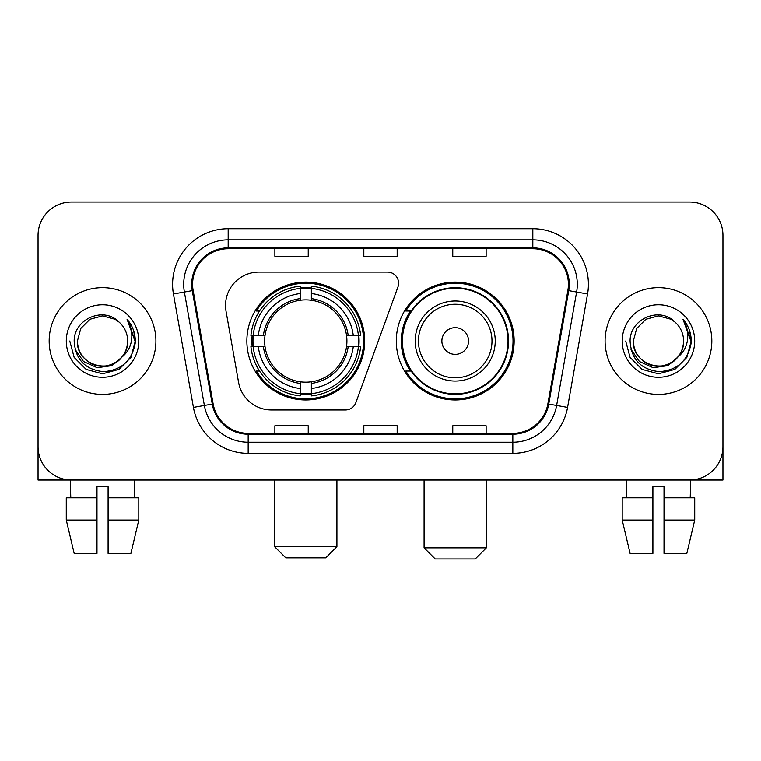 <?xml version="1.0" encoding="UTF-8"?>
<svg xmlns="http://www.w3.org/2000/svg" width="761" height="761" viewBox="0 0 761 761"><rect width="100%" height="100%" fill="white"/><g stroke="black" fill="none" stroke-linecap="round" stroke-linejoin="round"><path stroke-width="1.14" d="M225.532 305.446A33.351 33.351 0 0 0 226.036 311.239L238.583 382.403A33.351 33.351 0 0 0 271.43 409.96L345.399 409.96A11.12 11.12 0 0 0 355.853 402.645L397.936 287.011A11.12 11.12 0 0 0 387.492 272.096L258.883 272.096A33.351 33.351 0 0 0 225.532 305.446M396.291 341.033A58.93 58.93 0 0 0 455.221 399.953A58.93 58.93 0 0 0 514.141 341.033A58.93 58.93 0 0 0 455.221 282.103A58.93 58.93 0 0 0 396.291 341.033M246.859 341.033A58.93 58.93 0 0 0 305.779 399.953A58.93 58.93 0 0 0 364.709 341.033A58.93 58.93 0 0 0 305.779 282.103A58.93 58.93 0 0 0 246.859 341.033M252.148 346.588A53.926 53.926 0 0 1 252.148 335.468M410.417 371.045A53.926 53.926 0 0 1 410.417 311.011M38.05 235.406L38.05 446.659A33.351 33.351 0 0 0 71.401 480.01L689.599 480.01A33.351 33.351 0 0 0 722.95 446.659L722.95 235.406A33.351 33.351 0 0 0 689.599 202.046L71.401 202.046A33.351 33.351 0 0 0 38.05 235.406L38.05 446.659M49.17 341.033A53.365 53.365 0 0 0 102.535 394.398A53.365 53.365 0 0 0 155.91 341.033A53.365 53.365 0 0 0 102.535 287.658A53.365 53.365 0 0 0 49.17 341.033A53.365 53.365 0 0 0 102.535 394.398A53.365 53.365 0 0 0 155.91 341.033A53.365 53.365 0 0 0 102.535 287.658A53.365 53.365 0 0 0 49.17 341.033M605.09 341.033A53.365 53.365 0 0 0 658.465 394.398A53.365 53.365 0 0 0 711.83 341.033A53.365 53.365 0 0 0 658.465 287.658A53.365 53.365 0 0 0 605.09 341.033A53.365 53.365 0 0 0 658.465 394.398A53.365 53.365 0 0 0 711.83 341.033A53.365 53.365 0 0 0 658.465 287.658A53.365 53.365 0 0 0 605.09 341.033M192.6 284.329A35.577 35.577 0 0 1 228.176 248.742L532.824 248.742A35.577 35.577 0 0 1 567.858 290.502L547.863 403.91A35.577 35.577 0 0 1 512.828 433.313L248.172 433.313A35.577 35.577 0 0 1 213.137 403.91L193.142 290.502A35.577 35.577 0 0 1 192.6 284.329M191.705 284.329A36.471 36.471 0 0 0 192.257 290.654L212.262 404.062A36.471 36.471 0 0 0 248.172 434.198L512.828 434.198A36.471 36.471 0 0 0 548.738 404.062L568.743 290.654A36.471 36.471 0 0 0 532.824 247.858L228.176 247.858A36.471 36.471 0 0 0 191.705 284.329M173.432 293.974A55.591 55.591 0 0 1 228.176 228.728L532.824 228.728A55.591 55.591 0 0 1 587.568 293.974L567.573 407.392A55.591 55.591 0 0 1 512.828 453.328L248.172 453.328A55.591 55.591 0 0 1 193.427 407.392L173.432 293.974L184.381 292.043A44.471 44.471 0 0 1 228.176 239.848L532.824 239.848A44.471 44.471 0 0 1 576.619 292.043L556.624 405.461A44.471 44.471 0 0 1 512.828 442.208L248.172 442.208A44.471 44.471 0 0 1 204.376 405.461L184.381 292.043A44.471 44.471 0 0 1 183.705 284.329M689.599 202.046L71.401 202.046M71.401 480.01L689.599 480.01M593.98 480.01L722.95 480.01L722.95 235.406M548.738 404.062L556.624 405.461L576.619 292.043L587.568 293.974M363.825 248.742L363.825 256.276L397.175 256.276L397.175 248.742M274.873 248.742L274.873 256.276L308.234 256.276L308.234 248.742M452.766 248.742L452.766 256.276L486.127 256.276L486.127 248.742M397.175 433.313L397.175 425.78L363.825 425.78L363.825 433.313M308.234 433.313L308.234 425.78L274.873 425.78L274.873 433.313M486.127 433.313L486.127 425.78L452.766 425.78L452.766 433.313M121.789 357.175C108.452 375.202 76.1 363.672 77.413 341.033C77.746 350.507 81.941 357.756 89.969 362.788C105.636 372.823 128.523 359.611 127.667 341.033C127.325 350.507 123.139 357.756 115.101 362.788C99.444 372.823 76.557 359.611 77.413 341.033L80.78 328.467L89.969 319.268L102.535 315.901L115.101 319.268L119.001 322.046C103.582 305.884 73.893 319.192 74.169 341.033C75.301 359.382 85.023 369.589 103.344 371.663C121.389 370.36 132.024 360.771 135.258 342.916L135.306 341.033C135.211 332.785 132.471 325.546 127.077 319.316C131.177 326.041 132.623 333.28 131.415 341.033C130.236 347.625 127.03 352.999 121.789 357.175A25.132 25.132 0 0 0 127.667 341.033C128.523 359.611 105.636 372.823 89.969 362.788C81.941 357.756 77.746 350.507 77.413 341.033L80.78 328.467L89.969 319.268M127.667 341.033A25.132 25.132 0 0 0 119.001 322.046M123.396 355.825L112.048 365.641L97.18 367.715L83.501 361.523L74.949 349.175M66.293 341.033A36.243 36.243 0 0 0 102.535 377.275A36.243 36.243 0 0 0 138.787 341.033A36.243 36.243 0 0 0 102.535 304.781A36.243 36.243 0 0 0 66.293 341.033M127.077 319.316L135.296 341.984L133.765 331.102L135.296 341.984L133.765 331.102L135.296 341.984L127.325 319.591L135.296 341.984L127.325 319.591L135.306 341.033L130.921 357.413L118.925 369.408L102.535 373.803L86.155 369.408L74.159 357.413L69.765 341.033M127.325 319.591L135.296 342.003M38.05 435.539L38.05 480.01L167.02 480.01M66.274 497.799L66.274 520.039L74.169 553.39L66.274 520.039L66.274 497.799L96.98 497.799L96.98 486.679L108.1 486.679L108.1 497.799L138.806 497.799L138.806 520.039L130.902 553.39L138.806 520.039L108.1 520.039L108.1 497.799M134.783 480.01L134.297 497.799M96.98 497.799L96.98 553.39L74.169 553.39M66.274 520.039L96.98 520.039M130.902 553.39L108.1 553.39L108.1 520.039M70.297 480.01L70.773 497.799M325.794 557.842L285.775 557.842L274.654 546.721L336.914 546.721L325.794 557.842M311.344 393.665L311.344 395.901A55.144 55.144 0 0 0 360.647 346.588L358.412 346.588A52.928 52.928 0 0 1 311.344 393.665L311.344 388.519A47.81 47.81 0 0 0 353.266 346.588L346.54 346.588A41.142 41.142 0 0 0 311.344 300.272L311.344 288.4A52.928 52.928 0 0 1 358.412 335.468L360.647 335.468A55.144 55.144 0 0 0 311.344 286.165L311.344 288.4M253.156 346.588L250.921 346.588A55.144 55.144 0 0 0 300.224 395.901L300.224 393.665A52.928 52.928 0 0 1 253.156 346.588L258.302 346.588A47.81 47.81 0 0 0 300.224 388.519L300.224 381.794A41.142 41.142 0 0 0 346.54 346.588L348.186 346.588A42.768 42.768 0 0 1 311.344 383.43L311.344 388.519M300.224 288.4L300.224 286.165A55.144 55.144 0 0 0 250.921 335.468L253.156 335.468A52.928 52.928 0 0 1 300.224 288.4L300.224 293.546A47.81 47.81 0 0 0 258.302 335.468L265.018 335.468A41.142 41.142 0 0 0 300.224 381.794L300.224 383.43A42.768 42.768 0 0 1 263.382 346.588L258.302 346.588M253.261 346.588A52.813 52.813 0 0 1 253.261 335.468M311.344 288.514A52.813 52.813 0 0 0 300.224 288.514M358.307 335.468A52.813 52.813 0 0 1 358.307 346.588M358.412 335.468L353.266 335.468A47.81 47.81 0 0 0 311.344 293.546M353.266 346.588L358.412 346.588M300.224 388.519L300.224 393.665M346.54 335.468L353.266 335.468M311.344 381.86L311.344 383.43M300.224 381.794A41.142 41.142 0 0 1 265.018 346.588L263.382 346.588M311.344 393.551A52.813 52.813 0 0 1 300.224 393.551M258.302 335.468L253.156 335.468M300.224 300.195L300.224 293.546M311.344 300.272A41.142 41.142 0 0 0 265.018 335.468L263.382 335.468A42.768 42.768 0 0 1 300.224 298.626M311.344 300.195L311.344 298.626A42.768 42.768 0 0 1 348.186 335.468M259.52 311.011L256.371 311.011A57.817 57.817 0 0 1 363.596 341.033A57.817 57.817 0 0 1 256.371 371.045L259.52 371.045M475.225 558.955L435.206 558.955L424.086 547.834L486.346 547.834L475.225 558.955M468.557 341.033A13.346 13.346 0 0 0 455.221 327.687A13.346 13.346 0 0 0 441.875 341.033A13.346 13.346 0 0 0 455.221 354.369A13.346 13.346 0 0 0 468.557 341.033M495.24 341.033A40.029 40.029 0 0 0 455.221 301.004A40.029 40.029 0 0 0 415.192 341.033A40.029 40.029 0 0 0 455.221 381.052A40.029 40.029 0 0 0 495.24 341.033A40.029 40.029 0 0 1 455.221 381.052A40.029 40.029 0 0 1 415.192 341.033M508.025 341.033A52.813 52.813 0 0 0 455.221 288.219A52.813 52.813 0 0 0 402.407 341.033A52.813 52.813 0 0 0 455.221 393.846A52.813 52.813 0 0 0 508.025 341.033M513.028 341.033A57.817 57.817 0 0 1 405.803 371.045L411.159 371.045A53.308 53.308 0 0 0 490.484 381.004A53.308 53.308 0 0 0 490.484 301.052A53.308 53.308 0 0 0 411.159 311.011L405.803 311.011A57.817 57.817 0 0 1 513.028 341.033M622.194 497.799L622.194 520.039L630.098 553.39L622.194 520.039L622.194 497.799L652.9 497.799L652.9 486.679L664.02 486.679L664.02 497.799L694.726 497.799L694.726 520.039L686.831 553.39L694.726 520.039L664.02 520.039L664.02 497.799M690.703 480.01L690.227 497.799M652.9 497.799L652.9 553.39L630.098 553.39M622.194 520.039L652.9 520.039M686.831 553.39L664.02 553.39L664.02 520.039M626.217 480.01L626.703 497.799M683.587 341.033C684.443 359.611 661.556 372.823 645.899 362.788C637.861 357.756 633.675 350.507 633.333 341.033L636.7 328.467L645.899 319.268L658.465 315.901L671.031 319.268L674.921 322.046C659.502 305.884 629.813 319.192 630.089 341.033C631.221 359.382 640.952 369.589 659.273 371.663C677.309 370.36 687.944 360.771 691.178 342.916L691.235 341.033C691.14 332.785 688.401 325.546 683.007 319.316C687.107 326.041 688.553 333.28 687.335 341.033C686.165 347.625 682.959 352.999 677.718 357.175A25.132 25.132 0 0 0 683.587 341.033C683.254 350.507 679.059 357.756 671.031 362.788C655.364 372.823 632.477 359.611 633.333 341.033C633.675 350.507 637.861 357.756 645.899 362.788C661.556 372.823 684.443 359.611 683.587 341.033A25.132 25.132 0 0 0 674.921 322.046M677.718 357.175C664.382 375.202 632.03 363.672 633.333 341.033M679.316 355.825L667.968 365.641L653.109 367.715L639.421 361.523L630.879 349.175M622.213 341.033A36.243 36.243 0 0 0 658.465 377.275A36.243 36.243 0 0 0 694.707 341.033A36.243 36.243 0 0 0 658.465 304.781A36.243 36.243 0 0 0 622.213 341.033M683.007 319.316L691.216 341.984L689.694 331.102L691.216 341.984L689.694 331.102L691.216 341.984L683.254 319.591L691.216 341.984L683.254 319.591L691.235 341.033L686.841 357.413L674.845 369.408L658.465 373.803L642.075 369.408L630.079 357.413L625.694 341.033M683.254 319.591L691.216 342.003M532.824 228.728L532.824 247.858M184.381 292.043L192.257 290.654M248.172 453.328L248.172 434.198M512.828 434.198L512.828 453.328M193.427 407.392L212.262 404.062M568.743 290.654L576.619 292.043M228.176 228.728L228.176 247.858M556.624 405.461L567.573 407.392M311.344 381.794A41.142 41.142 0 0 0 346.54 346.588M300.224 394.046A53.308 53.308 0 0 0 311.344 394.046M358.802 346.588A53.308 53.308 0 0 0 358.802 335.468M311.344 288.01A53.308 53.308 0 0 0 300.224 288.01M491.987 341.033A36.766 36.766 0 0 0 455.221 304.257A36.766 36.766 0 0 0 418.445 341.033A36.766 36.766 0 0 0 455.221 377.798A36.766 36.766 0 0 0 491.987 341.033M336.914 480.01L336.914 546.721M274.654 480.01L274.654 546.721M486.346 480.01L486.346 547.834M424.086 480.01L424.086 547.834"/></g></svg>

